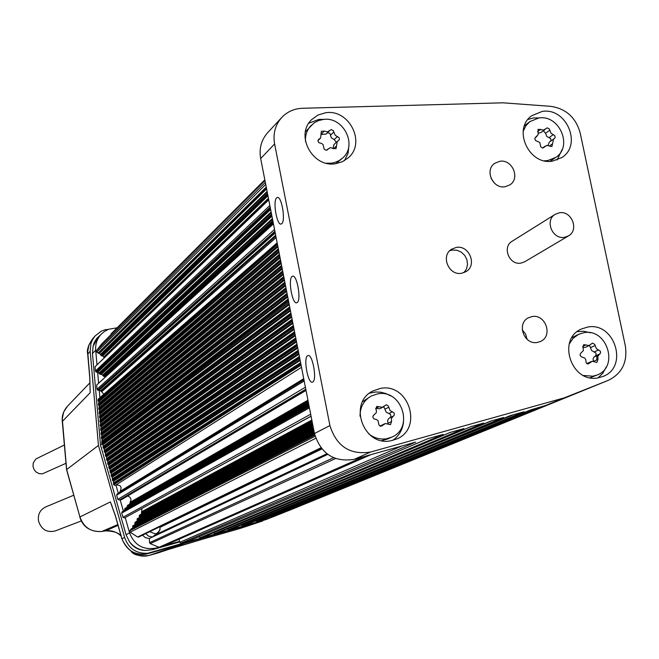 <?xml version="1.0" encoding="UTF-8"?>
<svg xmlns="http://www.w3.org/2000/svg" width="659" height="659" viewBox="0 0 659 659"><rect width="100%" height="100%" fill="white"/><g stroke="black" fill="none" stroke-linecap="round" stroke-linejoin="round"><path stroke-width="0.99" d="M179.083 539.219L179.495 541.393L164.437 545.677M131.355 528.872L129.839 530.717L130.153 532.192L137.632 537.011L138.637 537.052L321.361 448.326M142.468 535.199L145.499 537.728L149.321 538.518L149.56 542.67L150.203 543.617L158.959 547.234L156.101 548.049C143.3 550.306 134.461 545.257 129.576 532.892L125.21 517.57M311.081 416.257L126.619 516.804M141.899 508.534L141.487 513.888M312.366 422.864L139.469 515.132L312.333 422.666M139.469 515.132L139.288 517.447M312.959 425.871L137.278 518.674L312.918 425.665M137.278 518.674L137.088 521.014M313.552 428.91L135.079 522.233L313.511 428.696M135.079 522.233L134.889 524.58M314.154 431.991L132.887 525.783L314.112 431.777M132.887 525.783L132.69 528.147M308.725 404.214L125.218 508.262L124.584 510.313M123.34 511.013L120.127 499.728L120.852 499.802L305.965 390.112M121.635 499.563L120.852 499.802M127.599 496.046C130.886 497.166 131.726 499.25 130.12 502.306L129.93 503.913M308.321 402.171L127.607 505.313L308.305 402.081M127.607 505.313L127.253 507.109M118.274 493.237L115.935 485.032C120.803 484.826 122.187 486.919 120.086 491.326L119.716 492.355M276.121 237.528L101.634 391.776L103.883 394.173M99.88 397.665L99.212 390.103L101.033 391.191L275.857 236.169M101.634 391.776L101.033 391.191M98.562 382.731L97.631 372.162L99.311 373.48L271.294 212.857M271.557 214.216L99.814 374.139L99.311 373.48M99.814 374.139L101.453 374.23L102.944 375.605L272.579 219.447M272.842 220.781L103.455 376.256L102.944 375.605M103.455 376.256L105.564 376.338M96.947 364.378L95.695 350.226C95.267 343.957 97.153 338.569 101.354 334.055L104.707 331.279L108.587 329.269L117.129 327.795M111.083 333.858L264.819 179.775L111.083 333.858L110.819 334.797M264.976 180.55L101.873 343.751M101.741 343.883L96.486 350.687L96.716 352.153L99.402 353.315L100.695 354.872L267.257 192.247M267.521 193.565L101.107 355.588L100.695 354.872M101.107 355.588L102.713 355.909L104.007 357.466L268.6 199.092M314.458 433.531L329.92 425.574C336.485 446.357 350.028 455.18 370.556 452.049L564.475 397.789L608.578 380.218C622.104 373.439 627.681 361.98 625.325 345.86L580.2 133.044C575.826 117.475 565.949 108.57 550.586 106.321L502.99 102.812L302.415 108.274C294.161 108.611 287.25 111.709 281.698 117.549C275.215 124.955 272.851 133.761 274.605 143.959L260.667 158.547L314.458 433.531C320.842 453.82 334.072 462.42 354.147 459.348L415.64 442.115L181.019 543.214L189.372 540.833L427.625 438.762L443.194 434.396L200.237 537.744L205.064 536.368L450.097 432.469L463.936 428.589L214.735 533.617L219.513 532.258L470.757 426.678L483.788 423.029L228.64 529.655L233.385 528.304L490.56 421.126L503.558 417.485L242.512 525.709L247.249 524.358L510.313 415.598L524.045 411.751L256.895 521.607L261.656 520.256L530.808 409.857L546.113 405.301L272.439 517.01L569.203 396.108L288.304 510.568M288.766 510.503L579.286 392.089M271.03 516.417L272.439 517.01M275.915 515.618L551.039 403.341M255.585 520.923L256.895 521.607M241.235 525.042L242.512 525.709M228.64 529.655L227.355 528.963M214.735 533.617L213.417 532.834M200.237 537.744L198.886 536.772M179.495 541.393L179.676 542.357L181.019 543.214M370.984 454.628L160.977 547.201L158.959 547.234M309.162 406.479L122.261 511.697L309.145 406.381M122.261 511.697L121.734 513.081L122.936 517.299L124.485 517.966L311.064 416.175M303.931 379.732L117.5 493.731M117.178 493.929L116.643 495.222L117.821 499.341L119.403 499.992L305.792 389.255L119.403 499.992M277.299 243.55L97.96 399.922L98.306 399.041L277.159 242.841M97.96 399.922L98.883 401.759L98.611 403.745L278.353 248.962M278.493 249.654L98.364 404.519L98.611 403.745M98.364 404.519L99.245 405.928L98.982 407.905L279.441 254.498M279.573 255.198L98.735 408.687L98.982 407.905M98.735 408.687L99.616 410.096L99.344 412.073L280.52 260.041M280.66 260.75L99.105 412.855L99.344 412.073M99.105 412.855L99.979 414.264L99.715 416.249L281.607 265.61M281.747 266.318L99.468 417.023L99.715 416.249M99.468 417.023L100.349 418.432L100.077 420.417L282.703 271.187M282.843 271.903L99.838 421.192L100.077 420.417M99.838 421.192L100.72 422.608L100.448 424.594L283.798 276.772M283.938 277.497L100.201 425.368L100.448 424.594M100.201 425.368L101.082 426.785L100.819 428.77L284.894 282.373M285.034 283.106L100.572 429.544L100.819 428.77M100.572 429.544L101.453 430.961L101.181 432.947L285.99 287.991M286.13 288.733L100.942 433.729L101.181 432.947M100.942 433.729L101.824 435.138L101.552 437.131L287.093 293.626M287.233 294.367L101.305 437.906L101.552 437.131M101.305 437.906L102.186 439.322L101.923 441.308L288.197 299.268M288.337 300.018L101.675 442.09L101.923 441.308M101.675 442.09L101.98 443.729L103.035 444.701L103.158 446.72L289.762 307.3M289.952 308.247L103.059 447.535L103.158 446.72M103.059 447.535L104.196 448.763L104.311 450.772L290.981 313.536M291.171 314.483L104.221 451.588L104.311 450.772M104.221 451.588L105.349 452.815L105.465 454.834L292.201 319.763M292.39 320.719L105.374 455.649L105.465 454.834M105.374 455.649L106.503 456.876L106.626 458.895L293.42 325.983M293.609 326.938L106.527 459.71L106.626 458.895M106.527 459.71L107.664 460.938L107.779 462.956L294.639 332.194M294.82 333.157L107.689 463.771L107.779 462.956M107.689 463.771L108.817 464.999L108.933 467.017L295.85 338.405M296.039 339.369L108.842 467.832L108.933 467.017M108.842 467.832L109.979 469.06L110.094 471.078L297.061 344.599M297.25 345.571L110.004 471.893L110.094 471.078M110.004 471.893L111.132 473.121L111.247 475.147L298.272 350.794M298.461 351.758L111.157 475.963L111.247 475.147M111.157 475.963L112.294 477.19L112.409 479.208L299.483 356.972M299.672 357.944L112.318 480.032L112.409 479.208M112.318 480.032L113.447 481.251L113.57 483.278L300.685 363.15M300.883 364.13L113.48 484.093L113.57 483.278M113.48 484.093L113.669 484.777L115.267 485.419L115.935 485.032M273.444 223.871L96.651 385.029L273.312 223.195M96.651 385.029L97.021 389.238L97.977 390.276L99.212 390.103M268.757 199.883L95.044 366.75L268.625 199.232M95.044 366.75L95.423 371.042L96.403 372.146L97.631 372.162M108.34 329.368L105.094 329.739L101.297 331.156L95.003 336.041L92.565 339.574L90.884 343.693L90.176 351.222L98.446 445.426L124.675 537.563C128.62 548.634 136.331 553.865 147.83 553.239L266.277 519.506L297.127 507.208L266.277 519.506M179.602 541.953L152.353 549.705L145.326 550.454C138.464 550.257 133.102 547.234 129.255 541.385L126.034 534.671L100.522 445.089L92.466 353.463L93.084 346.247L94.253 342.491L96.807 338.331L100.399 335.036M147.83 553.239L148.102 553.601L262.776 520.939L240.041 528.502M170.211 548.939L148.934 555.504L183.721 543.518L148.077 553.609C135.457 555.842 126.734 550.866 121.931 538.658L124.675 537.563M90.11 389.971L90.192 388.736M62.374 421.356L90.168 392.723L89.83 377.615L87.68 351.601L89.014 344.772L92.746 338.627M98.446 445.426L66.658 469.562L62.275 418.72L63.676 412.032L67.465 406.224M115.317 515.437L111.544 505.124M112.162 506.359L110.35 501.919L79.92 516.977L66.567 469.669L62.267 421.192C61.748 415.969 63.429 411.035 67.325 406.372L90.044 382.665M121.067 535.965C116.486 531.755 111.28 530.058 105.473 530.866L118.06 525.396M171.315 546.986L183.597 543.551M204.216 538.724L176.521 546.781L158.012 552.934M240.057 528.493L204.232 538.716L240.074 528.493M177.395 546.509L176.521 546.781M148.934 555.504C142.459 557.119 136.594 555.702 131.355 551.278M105.251 530.907L101.906 531.459C91.107 532.299 83.784 527.472 79.92 516.977L66.716 469.776M64.384 444.99L35.916 458.961L33.247 462.964L32.991 466.3L34.037 469.521L36.212 472.108L39.161 473.632L42.39 473.837L66.007 463.277M73.717 495.23L45.652 506.952C40.125 509.704 37.736 514.325 38.477 520.808C41.212 529.474 46.756 532.867 55.117 530.973L81.345 520.931M101.354 334.055L98.084 337.416L93.084 346.247M100.522 445.089L102.054 443.927M129.255 541.385C133.299 546.838 138.662 549.861 145.326 550.454M260.667 158.547C258.971 148.58 261.285 139.972 267.628 132.723L281.698 117.549M295.899 507.661L587.268 388.909M149.321 538.518L327.737 454.38M145.631 533.658L148.687 536.204L152.534 537.011M564.475 397.789L543.897 406.183M596.774 359.938L596.832 355.39M101.75 442.922L288.56 301.147M329.92 425.574L274.605 143.959M461.572 273.279L466.004 271.648C477.454 265.28 469.241 244.835 456.283 247.422L451.53 249.242C440.426 255.832 448.787 275.89 461.572 273.279M390.812 440.78L396.619 439.018C423.457 428.457 408.605 382.418 380.383 388.439L372.92 390.968C347.697 402.838 363.455 446.868 390.812 440.78M335.579 163.704L342.4 161.719L348.232 157.839C366.42 142.846 349.048 108.562 325.439 112.796L317.926 115.061L311.649 119.633C294.837 135.21 312.63 167.996 335.579 163.704M598.141 377.846L602.993 376.454C629.015 367.063 614.583 321.403 587.466 327.111L581.403 329.006C556.501 339.369 571.617 383.662 598.141 377.846M552.555 161.109L561.896 157.509C582.531 144.832 566.246 107.013 542.11 111.47L531.78 115.704C512.2 129.007 528.938 165.656 552.555 161.109M537.414 342.425L540.611 341.42C553.255 336.008 545.57 313.742 532.044 316.567L528.526 317.729C516.186 323.388 524.053 345.283 537.414 342.425M505.082 186.744L509.967 184.825C520.544 178.235 512.191 158.926 499.794 161.282L494.629 163.374C484.357 170.146 492.833 189.125 505.082 186.744M555.207 214.315L512.117 241.252C501.853 246.96 509.325 265.486 520.939 263.114L524.671 261.788L568.429 235.93L564.524 237.306C552.357 239.761 544.474 220.279 555.207 214.315L559.376 212.791C571.666 210.361 579.426 230.148 568.429 235.93M463.862 272.694L466.465 268.987L467.536 264.465L466.943 259.737L464.752 255.437L461.267 252.117L456.934 250.239L452.346 250.033L449.726 250.741M392.748 440.369C399.024 435.953 402.616 429.8 403.53 421.908M390.762 395.952L386.017 393.58L380.943 392.237L375.754 391.981L369.551 393.151M368.62 433.737C374.007 438.062 379.971 439.742 386.52 438.77L391.594 437.214L387.83 438.919L381.693 440.624M362.582 401.71L371.281 396.026L377.582 393.901C401.735 388.728 414.511 428.078 391.594 437.214M360.028 416.233C360.028 407.138 363.776 400.4 371.281 396.026M393.316 416.134L391.397 418.383L391.561 421.546L390.499 424.676L385.49 423.523L380.91 426.324L378.983 425.047L377.978 420.631L376.528 419.528L373.867 418.819L372.796 416.974L373.398 415.376L376.198 412.847L376.503 411.059L375.951 409.387L376.734 406.414L382.261 407.32L386.339 404.758L388.357 405.993L390.062 410.541L394.049 412.847L394.346 414.956L393.316 416.134M389.939 417.757L390.919 416.529L390.614 414.527L386.141 412.048L383.802 406.661M388.283 424.272L387.558 421.488L388.077 419.355L389.263 418.111L393.094 416.241M380.045 426.126L384.518 423.828M383.283 406.99L379.683 408.794L375.622 408.325M344.484 160.623L348.117 153.127L348.973 144.667M324.879 119.361L318.907 119.403L308.816 123.192M305.43 131.759L314.088 122.887L318.289 120.688L322.943 119.526C343.158 115.885 358.076 145.186 342.556 158.078L335.851 163.663M342.556 158.078L339.064 160.648L335.077 162.402L331.634 163.168L326.271 163.21M305.488 141.413C305.133 135.095 307.036 129.732 311.188 125.334M338.322 140.746L337.268 141.397L336.074 148.596L333.38 148.539L330.513 147.6L326.197 150.268L324.179 149.156L323.075 144.585L321.641 143.481L318.849 142.665L317.976 141.051L318.627 139.37L320.587 138.06L321.345 131.289L324.31 131.1L327.375 131.841L331.263 129.584L333.33 130.647L335.101 135.194L339.13 137.731L339.401 139.535L338.322 140.746M336.312 142.303L334.245 139.584L331.246 137.723L329.904 133.307L327.449 132.764M333.059 148.267L333.973 144.527L337.268 141.397M326.567 133.505L326.098 134.09L321.468 134.444M598.092 377.854L602.903 373.134L606.165 367.096M590.612 332.828L583.635 331.23L577.152 331.683M571.938 337.639L578.627 334.311L583.75 332.721C606.98 327.811 619.386 366.874 597.128 374.996L590.126 377.764M597.128 374.996L592.894 376.215L583.421 375.482M569.203 344.113L573.075 338.314L578.627 334.311M593.487 361.305L593.067 359.139L593.808 357.17L599.575 354.18L597.837 356.264L597.985 359.41L596.922 362.466L592.284 361.272L588.166 363.957L586.205 362.985L585.736 359.567L584.813 358.101L581.098 356.651L580.109 355.25L580.406 353.586L583.421 350.539L582.984 347.54L583.717 344.632L588.981 345.563L592.499 343.133L594.706 344.36L596.436 348.735L600.209 351.041L600.588 352.293L600.127 353.768L595.102 356.157L596.14 355.02L595.901 353.002L591.576 350.514L589.55 345.431M586.749 363.579L591.477 361.511M589.813 345.316L585.258 347.384L583.009 347.581M557.094 159.98L562.201 149.404M539.606 117.928L533.559 117.928L527.983 119.436M524.465 125.754L529.844 121.635L538.65 118.035C559.318 114.205 573.305 146.562 555.669 157.468L550.01 161.315M555.669 157.468L547.596 160.598L544.342 160.78M523.18 131.322L525.775 125.902L529.844 121.635M554.186 138.736L553.585 139.057L551.904 146.57L546.904 145.417L542.522 148.011L540.784 146.842L539.779 142.468L535.586 140.54L534.787 138.802L535.38 137.418L538.156 134.691L538.082 129.304L543.675 130.045L547.151 127.846L549.309 128.958L551.081 133.316L554.738 135.581L555.183 137.434L554.186 138.736M550.842 141.01L550.726 138.588L546.805 136.487L545.561 133.283L543.329 130.795M547.975 145.45L549.326 142.097L553.585 139.057M545.133 129.477L540.882 132.591L538.23 133.151M527.076 339.311L525.61 334.08L522.249 329.813M494.612 183.334L491.095 178.4M312.761 382.006C317.259 380.095 312.597 353.924 308.05 355.539L307.613 355.712C303.181 357.853 307.827 383.703 312.374 382.162L312.761 382.006M297.193 302.547C301.484 300.15 297.069 274.605 292.629 276.203L292.077 276.467C287.843 279.087 292.25 304.31 296.674 302.786L297.193 302.547M281.739 223.722C285.841 220.856 281.657 195.904 277.332 197.478L276.665 197.84C272.62 200.921 276.796 225.559 281.113 224.052L281.739 223.722M160.145 526.607L159.725 530.454L156.982 533.312L155.351 533.848L149.626 531.722M160.162 529.086L157.839 533.675M154.535 535.273L152.608 536.896M171.324 546.986L148.102 553.601M121.948 538.724L115.292 515.354M87.771 354.188L90.176 351.222M117.821 524.548L101.807 531.484C87.26 532.192 81.642 523.625 79.821 517.051L79.945 517.06M170.253 548.931L204.232 538.716M158.325 552.843L148.909 555.504C139.107 556.369 133.11 554.87 130.919 550.998M101.684 531.5L105.366 530.89C113.818 531.063 119.065 532.818 121.124 536.162M92.466 353.463L95.695 350.226M126.034 534.671L129.576 532.892M152.353 549.705L156.101 548.049M333.545 457.733L149.56 542.67M137.632 537.011L320.933 447.782M159.017 547.258L363.735 456.662M335.546 458.54L150.203 543.617M315.752 438.276L130.153 532.192M401.792 445.995L179.676 542.357M354.147 459.348L370.556 452.049M535.256 408.605L271.277 516.705M608.348 380.317L586.872 389.074M96.486 350.687L265.33 182.378M96.716 352.153L265.725 184.388M267.603 193.993L101.313 355.745M266.252 187.074L97.993 353.15M100.605 354.254L267.101 191.415M99.402 353.315L266.607 188.902M98.784 353.381L266.483 188.268M102.104 355.975L267.834 195.163M102.713 355.909L267.958 195.789M103.916 356.849L268.435 198.268M95.423 371.042L269.852 205.493M97.021 389.238L274.531 229.423M277.472 244.473L98.026 400.614M278.559 250L98.389 404.774M279.638 255.544L98.759 408.942M280.726 261.096L99.122 413.111M281.821 266.664L99.493 417.279M282.909 272.249L99.855 421.455M284.004 277.851L100.226 425.632M285.1 283.461L100.596 429.808M286.204 289.079L100.959 433.984M287.308 294.721L101.329 438.169M95.967 371.89L270.174 207.157M270.338 207.964L96.403 372.146M272.925 221.193L103.677 376.388M271.64 214.628L100.044 374.271M97.219 372.269L270.544 209.027M97.82 372.113L270.643 209.521M99.138 372.879L271.113 211.934M102.771 374.996L272.406 218.533M101.453 374.23L271.936 216.152M100.852 374.386L271.846 215.666M104.493 376.503L273.123 222.215M105.086 376.347L273.213 222.684M97.705 390.161L274.902 231.301M274.984 231.737L97.977 390.276M98.792 390.276L275.157 232.635M99.369 390.037L275.223 232.965M100.778 390.614L275.66 235.197M98.405 401.347L277.736 245.782M98.883 401.759L277.933 246.804M99.015 403.275L278.32 248.805M98.768 405.516L278.815 251.31M99.245 405.928L279.012 252.331M99.377 407.435L279.408 254.333M99.138 409.676L279.894 256.853M99.616 410.096L280.1 257.867M99.748 411.603L280.487 259.877M99.501 413.852L280.981 262.406M99.979 414.264L281.179 263.419M100.119 415.771L281.574 265.437M99.871 418.02L282.077 267.974M100.349 418.432L282.274 268.987M100.481 419.948L282.67 271.006M100.234 422.188L283.164 273.559M100.72 422.608L283.362 274.564M100.852 424.124L283.757 276.591M100.605 426.365L284.26 279.152M101.082 426.785L284.457 280.157M101.222 428.301L284.853 282.184M100.975 430.541L285.355 284.762M101.453 430.961L285.553 285.759M101.585 432.477L285.948 287.794M101.338 434.726L286.459 290.38M101.824 435.138L286.649 291.377M101.956 436.653L287.052 293.42M101.708 438.902L287.563 296.023M102.186 439.322L287.752 297.011M102.326 440.838L288.156 299.054M288.807 302.39L101.98 443.729M290.026 308.634L103.133 447.791M291.245 314.87L104.287 451.843M292.464 321.106L105.448 455.904M293.683 327.325L106.601 459.966M294.902 333.545L107.763 464.027M296.113 339.756L108.916 468.088M297.324 345.95L110.078 472.149M298.535 352.145L111.231 476.218M299.746 358.331L112.392 480.279M113.669 484.777L301.081 365.152M117.821 499.341L305.397 387.204M304.178 380.976L116.643 495.222M122.936 517.299L310.677 414.214M309.442 407.88L121.734 513.081M102.491 444.388L289.062 303.708M103.035 444.701L289.243 304.631M103.455 446.176L289.688 306.896M103.644 448.441L290.281 309.944M104.196 448.763L290.462 310.867M104.616 450.229L290.907 313.124M104.797 452.502L291.5 316.18M105.349 452.815L291.682 317.094M105.77 454.29L292.118 319.351M105.959 456.555L292.72 322.408M106.503 456.876L292.901 323.314M106.923 458.351L293.337 325.562M107.112 460.616L293.939 328.627M107.664 460.938L294.112 329.525M108.084 462.404L294.548 331.774M108.274 464.677L295.15 334.838M108.817 464.999L295.323 335.728M109.237 466.473L295.767 337.968M109.427 468.738L296.361 341.041M109.979 469.06L296.534 341.922M110.399 470.534L296.978 344.163M110.588 472.808L297.58 347.235M111.132 473.121L297.744 348.109M111.552 474.595L298.189 350.349M111.742 476.869L298.782 353.422M112.294 477.19L298.955 354.287M112.714 478.665L299.392 356.527M112.903 480.938L299.993 359.6M113.447 481.251L300.166 360.457M113.867 482.726L300.603 362.697M115.267 485.419L301.501 367.285M115.613 485.205L301.501 367.294M303.725 378.678L120.086 491.326M119.724 492.067L303.857 379.353M303.947 379.815L116.956 494.126M120.226 499.736L305.85 389.551M307.934 400.194L130.12 502.306M129.872 503.105L308.099 401.018M129.922 503.731L308.264 401.858M309.219 406.751L121.94 512.084M308.346 402.311L127.442 505.511M308.742 404.313L124.938 508.501M308.766 404.445L124.773 508.699M124.584 510.124L309.096 406.133M124.526 509.489L308.931 405.277M127.195 506.293L308.511 403.135M127.253 506.928L308.676 403.975M311.822 420.071L141.528 511.796M141.397 512.62L312.004 421.01M141.537 513.237L312.177 421.875M312.407 423.053L139.337 515.354M312.992 426.06L137.138 518.897M313.585 429.1L134.947 522.455M314.195 432.18L132.747 526.006M314.796 435.097L130.688 529.342M315.109 436.266L129.839 530.717M139.206 516.162L312.588 423.984M139.346 516.788L312.761 424.857M137.006 519.712L313.182 426.999M137.154 520.338L313.346 427.88M134.815 523.271L313.775 430.055M134.955 523.889L313.948 430.937M132.616 526.821L314.376 433.144M132.756 527.447L314.557 434.034M392.443 411.76L388.892 413.498M391.561 421.546L388.019 423.235M382.871 425.277L380.704 426.307M379.156 406.603L375.671 408.358M388.711 407.27L385.185 409.025M337.474 136.495L334.245 139.584M336.56 145.927L333.602 148.72M327.927 149.263L327.185 149.964M324.31 131.1L321.312 134.057M333.792 132.039L330.579 135.144M319.343 138.884L318.157 140.054M598.677 349.945L594.212 351.939M597.985 359.41L593.594 361.33M589.789 362.961L587.548 363.933M585.983 344.855L582.622 346.395M595.069 345.571L590.621 347.581M553.313 134.584L549.112 137.607M552.596 143.786L549.334 146.092M544.425 147.039L543.131 147.954M540.709 129.321L537.579 131.627M549.738 130.243L545.561 133.283M536.105 136.915L535.306 137.5M321.543 448.548L160.186 526.821M321.889 448.96L160.244 527.216M513.699 414.643L255.733 521.162M491.68 420.813L241.268 525.124M148.077 553.609C136.734 556.731 127.994 551.764 121.849 538.716L115.226 515.412M92.672 338.71C88.265 345.176 86.601 350.291 87.688 354.064L89.764 377.731L90.11 390.606M95.003 336.041L92.548 338.858M111.231 504.357L115.218 515.412M138.637 537.052L321.37 448.334M261.763 520.215L530.882 409.832M264.976 180.541L101.799 343.817M303.931 379.708L117.327 493.813M306.023 390.425L121.495 499.654M314.747 434.874L131.1 528.963M389.634 417.905L393.201 416.191M373.925 414.948L374.37 414.725M326.889 150.112L328.487 148.596M326.098 134.09L329.327 130.927M318 140.598L320.587 138.06M595.093 356.157L599.566 354.188M542.604 148.011L545.405 146.018M535.108 137.764L536.871 136.479M608.578 380.218L587.095 388.983M154.239 535.372L326.889 453.746M247.364 524.317L510.396 415.574M233.5 528.263L490.642 421.109M219.628 532.217L470.839 426.653M205.18 536.327L450.188 432.444M189.495 540.792L427.716 438.737"/></g></svg>
